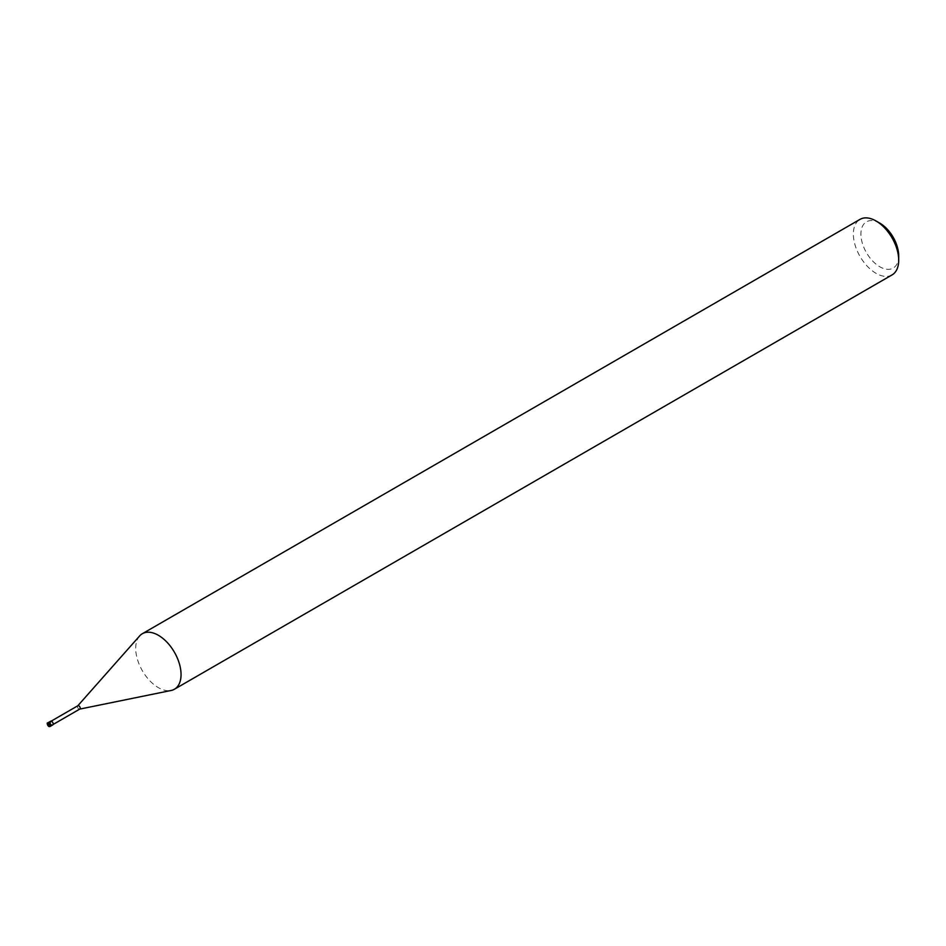 <?xml version="1.0" encoding="UTF-8"?>
<svg xmlns="http://www.w3.org/2000/svg" width="946" height="946" viewBox="0 0 946 946"><rect width="100%" height="100%" fill="white"/><g stroke="black" fill="none" stroke-linecap="round" stroke-linejoin="round"><path stroke-width="0.71" stroke-dasharray="4.73 3.55" d="M51.652 724.66A1.927 1.112 60 0 1 50.398 722.969A1.927 1.112 60 0 1 50.694 721.431A1.927 1.112 60 0 1 51.652 721.526A1.927 1.112 -120 0 1 52.905 723.217A1.927 1.112 -120 0 1 52.609 724.754A1.927 1.112 -120 0 1 51.652 724.66M79.724 709.11L79.618 709.133A1.927 1.112 -120 0 1 78.849 708.956A1.927 1.112 60 0 1 77.655 707.431A1.927 1.112 60 0 1 77.726 705.858L77.797 705.775M139.606 635.972A32.058 18.506 60 0 0 138.353 662.188A32.058 18.506 60 0 0 158.384 687.647A32.058 18.506 -120 0 0 171.084 690.485M892.066 274.908A32.058 18.506 -120 0 1 876.031 273.323A32.058 18.506 60 0 1 855.089 245.073A32.058 18.506 60 0 1 859.997 219.377M879.804 223.15A26.713 15.42 60 0 0 860.919 234.052A26.713 15.42 60 0 0 879.804 266.772A26.713 15.42 -120 0 0 898.7 255.869M52.716 724.943A2.14 1.23 60 0 1 51.652 724.837A2.14 1.23 60 0 1 50.256 722.957A2.14 1.23 60 0 1 50.587 721.242M47.43 723.986A2.14 1.23 -120 0 0 48.932 726.41"/><path stroke-width="1.42" d="M77.726 705.858A1.927 1.112 60 0 1 77.891 705.728A1.927 1.112 60 0 1 78.849 705.822A1.927 1.112 -120 0 1 80.114 707.513A1.927 1.112 -120 0 1 79.819 709.051L53.082 724.494M79.724 709.11L171.084 690.485A32.058 18.506 -120 0 0 174.407 689.244A32.058 18.506 -120 0 0 179.326 663.548A32.058 18.506 -120 0 0 158.384 635.298A32.058 18.506 60 0 0 142.349 633.714A32.058 18.506 60 0 0 139.606 635.972L77.797 705.775M142.349 633.714L859.997 219.377A32.058 18.506 60 0 1 876.031 220.962L879.804 223.15A26.713 15.42 -120 0 1 879.815 223.15L876.031 220.962A32.058 18.506 -120 0 1 898.7 260.233A32.058 18.506 -120 0 1 892.066 274.908L174.407 689.244M898.7 260.233L898.7 255.869A26.713 15.42 -120 0 0 879.815 223.15M51.652 721.349L48.932 722.921A2.14 1.23 -120 0 0 47.868 722.815L50.587 721.242A2.14 1.23 60 0 1 51.652 721.349A2.14 1.23 60 0 1 53.047 723.229A2.14 1.23 60 0 1 52.716 724.943L49.996 726.516A2.14 1.23 -120 0 0 50.327 724.802A2.14 1.23 -120 0 0 48.932 722.921L48.624 724.837M48.624 723.442A1.715 0.981 -120 0 0 47.418 724.139A1.715 0.981 -120 0 0 48.624 726.232A1.715 0.981 -120 0 0 49.842 725.535A1.715 0.981 -120 0 0 48.624 723.442M48.932 726.41A2.14 1.23 -120 0 0 49.996 726.516L48.719 726.433C47.028 723.95 46.744 722.744 47.868 722.815A2.14 1.23 -120 0 0 47.43 723.986M77.891 705.728L51.155 721.159"/></g></svg>
